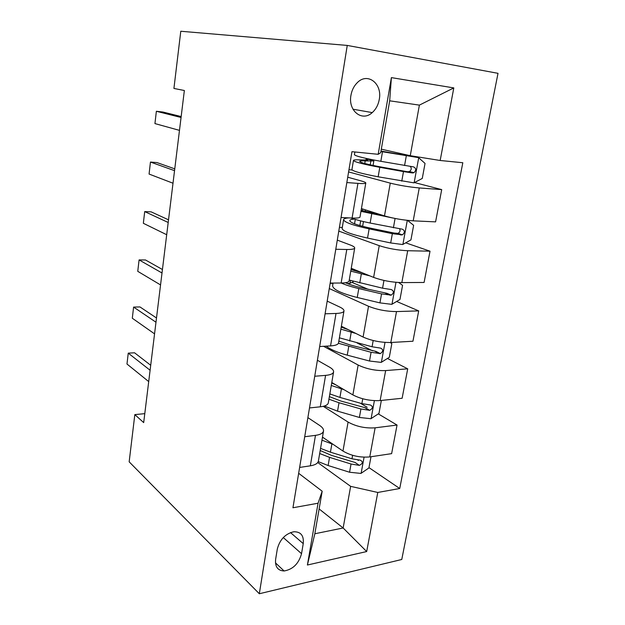 <?xml version="1.0" encoding="UTF-8"?>
<svg xmlns="http://www.w3.org/2000/svg" width="625" height="625" viewBox="0 0 625 625"><rect width="100%" height="100%" fill="white"/><g stroke="black" fill="none" stroke-linecap="round" stroke-linejoin="round"><path stroke-width="0.94" d="M350.938 95.344C347.914 110.969 362.227 122.117 372.234 112.602C375.906 109.312 378.25 104.93 379.266 99.453C382.547 83.875 367.805 71.984 357.422 82.539C354.023 85.859 351.859 90.125 350.938 95.344M401.766 559.484L498.016 73.328L347.25 45.422L259.32 593.75L401.766 559.484M144.789 413.648L134.828 414.609L143.688 422.602L184.359 90.508L173.922 88.445L180.781 31.25L347.25 45.422M301.531 553.688L303.242 543.625C304.008 535.617 300.852 531.664 293.766 531.766C285.289 533.789 279.805 539.555 277.305 549.062L275.633 559.312C274.93 566.766 277.758 570.656 284.117 570.977C292.977 569.391 298.773 563.633 301.531 553.688L283.281 537.547M377.781 492.461L366.68 551.555L307.406 565.016L318.055 503.227L322.188 491.227L314.836 533.758L343.141 527.984L350.641 486.352L377.781 492.461L399.734 488.508L462.812 162.742L440.172 160.484L410.266 155.695L419.383 105.125L389.68 100.812L380.703 152.703L378.18 154.305L391.391 77.617L453.805 87.914L440.172 160.484M378.18 154.305L351.953 151.688L292.945 507.758L318.055 503.227M134.828 414.609L129.164 461.828L259.32 593.75M319.125 508.945L343.141 527.984L366.68 551.555M322.188 491.227L298.656 473.289M346.836 182.555L357.93 183.383C362.977 183.734 365.602 183.602 365.797 182.984C365.781 182.469 364.195 181.773 361.039 180.891L347.727 177.211M335.781 249.266L346.789 249.492C351.805 249.555 354.445 249.055 354.711 247.992C354.766 247.125 353.258 246.117 350.195 244.953L337.297 240.133M325.086 313.797L336.016 313.461C340.984 313.258 343.648 312.406 343.984 310.922C344.094 309.727 342.664 308.422 339.703 307.008L327.188 301.117M314.734 376.25L325.578 375.383C330.516 374.93 333.188 373.766 333.594 371.883C333.758 370.383 332.398 368.805 329.523 367.148L317.391 360.25M304.711 436.734L315.469 435.367C320.367 434.68 323.055 433.211 323.523 430.961C323.734 429.172 322.445 427.336 319.664 425.453L307.883 417.617M317.734 462.531L350.641 486.352M322.477 437.117L342.969 451.055C351.062 455.797 360 457.75 369.766 456.922L391.625 453.641L397.047 425.055L378.281 413.883M323.227 406.336L348.086 422.07C356.297 426.562 365.305 428.477 375.117 427.828L397.047 425.055M331.789 382.477L352.875 394.906C361.195 399.164 370.281 401.047 380.133 400.562L402.125 398.266L407.711 368.82L387.453 358.469M323.586 346.305L358.148 365.039C366.594 369.031 375.758 370.883 385.648 370.586L407.711 368.82M341.375 326.227L363.094 337.047C371.641 340.789 380.883 342.602 390.82 342.492L412.945 341.234L418.703 310.891L396.633 301.461M329.273 288.555L368.531 306.266C377.203 309.719 386.531 311.492 396.508 311.578L418.703 310.891M351.25 268.289L373.625 277.406C382.414 280.594 391.82 282.328 401.836 282.609L424.094 282.461L430.023 251.188L405.711 242.836M338.789 231.102L379.234 245.656C388.148 248.547 397.641 250.234 407.703 250.727L430.023 251.188M361.43 208.594L384.484 215.891C393.531 218.492 403.102 220.141 413.203 220.836L435.586 221.867L441.703 189.609L414.5 182.555M348.602 171.93L390.273 183.133C399.453 185.414 409.109 187.016 419.258 187.945L441.703 189.609M381.312 149.18L410.266 155.695M299.625 467.43L310.336 465.828C315.219 465.016 317.914 463.398 318.414 460.969L323.523 430.961M399.734 488.508L368.969 467.625M358.398 460.453L357.727 460M368.344 289.375L352.477 282.594M372.461 350.805L356.961 342.883M367.18 407.281L360.219 403.141M309.484 407.945L320.281 406.812C325.203 406.234 327.883 404.906 328.32 402.836L333.594 371.883M319.664 346.523L330.547 345.906C335.5 345.57 338.164 344.555 338.539 342.859L343.984 310.922M333 283.328L330.133 283.344M330.18 283.086L341.141 283.016C346.133 282.938 348.781 282.258 349.094 280.969L354.711 247.992M342.297 227.469L339.414 227.359M341.039 217.523L352.094 218.031C357.117 218.234 359.75 217.906 359.984 217.055L365.797 182.984M352.211 170.023L348.961 169.742M365.969 160.172L366.258 158.445M314.836 533.758L307.406 565.016M391.391 77.617L389.68 100.812M453.805 87.914L419.383 105.125M150.102 370.25L128.25 353.141L134.555 352.797L150.711 365.273M148.711 381.594L126.984 364.031L128.25 353.141M323.969 438.133L322.445 437.305M333.078 444.336L321.953 440.203M370.977 456.734L368.906 467.961L360.93 473.422L349.57 472.242L328.125 465.531L318.234 461.625M319.68 453.531L329.539 457.359L351.039 464.016L359.383 465.383C362.93 463.523 363.234 461.781 360.289 460.172L351.977 458.805L330.438 452.187L320.555 448.383M359.383 465.383L355.18 462.5L331.547 455.391L320.188 450.523M155.984 322.227L133.602 307.086L139.961 306.938L156.5 317.984M154.555 333.859L132.305 318.234L133.602 307.086M162.016 272.992L139.086 259.914L145.492 259.977L162.438 269.516M160.555 284.922L137.758 271.336L139.086 259.914M168.195 222.484L144.703 211.586L151.164 211.867L168.523 219.828M166.695 234.727L143.344 223.289L144.703 211.586M335.82 384.852L331.695 383.008M343.992 389.672L331.273 385.484M381.352 400.437L378.961 413.445L370.906 418.719L359.391 417.453L337.547 411.148L324.312 406.039M328.938 399.203L339.008 402.742L360.914 408.977L369.711 410.328C373.016 408.305 373.219 406.516 370.312 404.977L361.875 403.609L339.93 397.414L329.844 393.906M369.711 410.336L365.461 407.797L340.977 401.078L329.375 396.617M348.422 329.734L341.227 327.133M355.977 333.5L340.875 329.156M390.195 342.516L391.836 343.586L389.305 357.305L381.188 362.391L369.516 361.023L347.25 355.156C337.43 352.5 330.414 349.5 326.203 346.156M338.422 343.266L371.078 352.297L380.328 353.609C383.383 351.438 383.484 349.609 380.641 348.133L372.07 346.766L339.398 337.828M345.039 328.047L344.594 328.461M380.328 353.609L376.023 351.414L350.688 345.172L338.836 341.141M362.539 272.891L351.031 269.594M369.867 275.875L350.766 271.141M398.695 282.531L402.57 285.344L399.961 299.484L391.773 304.352L379.938 302.883L357.242 297.484C341.188 293.398 332.969 289.484 332.594 285.75L333.039 283.07M347.484 283.594L350 283.266L353.102 281.852L353.211 281.25M341.164 283.016C345.703 285.016 351.578 286.867 358.789 288.57L381.555 293.891L391.242 295.141C394.055 292.852 394.07 290.992 391.281 289.555L382.57 288.188L349.25 280.07M351.312 269.688L353.805 269.328M391.242 295.141L386.859 293.289L360.695 287.594C354.375 286.102 349.305 284.484 345.469 282.727M174.547 170.664L150.461 162.055L156.977 162.57L174.766 168.859M173.008 183.227L149.07 174.055L150.461 162.055M380.719 214.695L361.141 210.312M392.734 217.992L360.961 211.352M407.508 220.375L413.633 225.312L410.945 239.891L402.688 244.531L390.688 242.953L367.539 238.063C351.148 234.406 342.68 231.219 342.125 228.508L343.594 219.656C344.18 222.211 352.695 225.281 369.133 228.867L392.352 233.68L402.461 234.852C405.047 232.469 404.977 230.578 402.25 229.172L370.141 223.047C362.086 221.383 355.68 219.688 350.906 217.977M348.906 217.891C345.523 218.141 343.758 218.727 343.594 219.656M399.672 228.867C400.469 230.812 399.906 232.312 397.977 233.352L394.078 233.039L371 228.266C357.32 225.289 350.234 222.727 349.734 220.602C349.875 219.812 351.414 219.32 354.344 219.125M181.055 117.477L156.367 111.281L162.93 112.031L181.172 116.57M179.477 130.367L154.938 123.586L156.367 111.281M366.109 159.312L367.836 160.016L360.203 159.891C355.828 159.688 353.578 159.867 353.453 160.445L351.938 169.562C352.688 171.188 361.422 173.602 378.156 176.797L413.938 182.852L422.273 178.445L425.039 163.414L418.539 157.633L380.914 151.484M418.539 157.633L380.992 151.062M353.453 160.445C354.234 161.906 363.016 164.195 379.797 167.32L403.484 171.594L412.453 172.961L413.984 172.68C416.375 170.219 416.234 168.289 413.555 166.891L380.844 161.312C364.023 158.234 355.211 156.016 354.414 154.672L354.859 151.977M366.227 158.648L373.836 160.961L365.188 160.93L364.758 163.5M410.383 166.461C411.758 168.391 411.43 170.078 409.406 171.547L407.57 171.75L381.625 167.109C367.656 164.516 360.344 162.609 359.68 161.391C359.789 160.922 361.625 160.766 365.188 160.93M348.086 422.07L342.969 451.055M358.148 365.039L352.875 394.906M368.531 306.266L363.094 337.047M379.234 245.656L373.625 277.406M390.273 183.133L384.484 215.891M375.117 427.828L369.766 456.922M315.469 435.367L310.336 465.828M325.578 375.383L320.281 406.812M385.648 370.586L380.133 400.562M336.016 313.461L330.547 345.906M396.508 311.578L390.82 342.492M346.789 249.492L341.141 283.016M407.703 250.727L401.836 282.609M357.93 183.383L352.094 218.031M419.258 187.945L413.203 220.836M290.5 532.586L303.242 543.625M361.133 473.281L364.07 457.188M330.438 452.187L331.867 443.961M328.125 465.531L329.539 457.359M351.977 458.805L352.602 455.312M349.57 472.242L351.039 464.016M355.133 462.492L359.344 465.383M371.109 418.586L374.383 400.664M339.93 397.414L341.398 388.945M332.938 383.156L332.867 383.578M337.547 411.148L339.008 402.742M361.875 403.609L362.742 398.781M359.391 417.453L360.914 408.977M365 407.75L369.344 410.344M381.391 362.258L385.016 342.406M349.703 341.016L351.211 332.297M347.25 355.156L348.75 346.5M372.07 346.766L373.188 340.523M369.516 361.023L371.078 352.297M375.172 351.383L379.633 353.664M391.984 304.227L395.977 282.328M359.766 282.914L361.328 273.93M352.469 268.789L352.336 269.578M350.477 280.453L350 283.266M357.242 297.484L358.789 288.57M382.57 288.188L383.961 280.445M379.938 302.883L381.555 293.891M385.641 293.312L390.242 295.258M402.898 244.414L407.289 220.352M370.141 223.047L371.75 213.781M362.688 208.992L362.398 210.664M360.656 220.883L359.859 225.555M355.289 219.406L354.539 223.797M367.539 238.063L369.133 228.867M393.406 227.805L395.078 218.469M390.688 242.953L392.352 233.68M396.438 233.461L401.18 235.047M414.148 182.742L418.703 157.781M380.844 161.312L382.492 151.758M370.844 161.203L370.227 164.836M378.156 176.797L379.797 167.32M404.57 165.531L406.297 155.891M401.766 181.156L403.484 171.594M407.57 171.75L412.453 172.961M352.977 109.203L372.234 112.602M275.469 562.875L284.117 570.977M345.078 328.641L345.172 328.117M365.188 211.398L365.453 209.867M362.633 226.32L363.445 221.57M397.977 233.359L402.461 234.852M373.07 165.453L373.836 160.961M409.406 171.547L413.984 172.68"/></g></svg>
